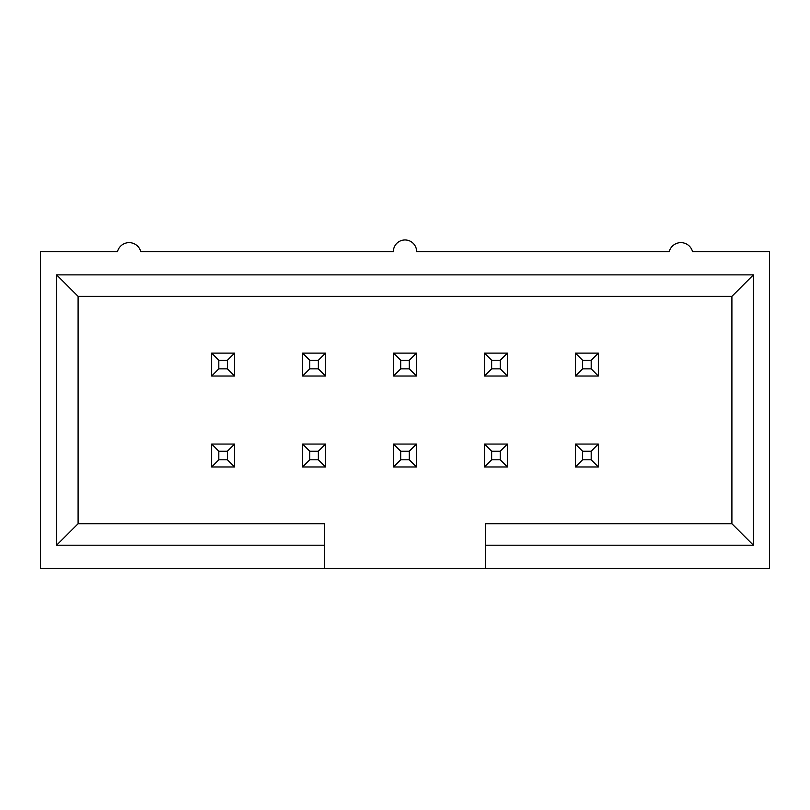 <?xml version="1.0" encoding="UTF-8"?>
<svg xmlns="http://www.w3.org/2000/svg" width="810" height="810" viewBox="0 0 810 810"><rect width="100%" height="100%" fill="white"/><g stroke="black" fill="none" stroke-linecap="round" stroke-linejoin="round"><path stroke-width="1.21" d="M211.653 376.022L218.811 368.864L227.407 368.864L227.407 360.268L218.811 360.268L211.653 353.109L234.566 353.109L234.566 376.022L211.653 376.022L211.653 353.109M218.811 360.268L218.811 368.864M227.407 368.864L234.566 376.022M227.407 360.268L234.566 353.109M211.653 466.965L218.811 459.807L227.407 459.807L227.407 451.21L218.811 451.21L211.653 444.052L234.566 444.052L234.566 466.965L211.653 466.965L211.653 444.052M218.811 451.21L218.811 459.807M227.407 459.807L234.566 466.965M227.407 451.21L234.566 444.052M302.596 466.965L309.754 459.807L318.35 459.807L318.35 451.21L309.754 451.21L302.596 444.052L325.509 444.052L325.509 466.965L302.596 466.965L302.596 444.052M309.754 451.21L309.754 459.807M318.35 459.807L325.509 466.965M318.35 451.21L325.509 444.052M393.538 466.965L400.707 459.807L409.293 459.807L409.293 451.21L400.707 451.21L393.538 444.052L416.462 444.052L416.462 466.965L393.538 466.965L393.538 444.052M400.707 451.21L400.707 459.807M409.293 459.807L416.462 466.965M409.293 451.21L416.462 444.052M302.596 376.022L309.754 368.864L318.35 368.864L318.35 360.268L309.754 360.268L302.596 353.109L325.509 353.109L325.509 376.022L302.596 376.022L302.596 353.109M309.754 360.268L309.754 368.864M318.35 368.864L325.509 376.022M318.35 360.268L325.509 353.109M393.538 376.022L400.707 368.864L409.293 368.864L409.293 360.268L400.707 360.268L393.538 353.109L416.462 353.109L416.462 376.022L393.538 376.022L393.538 353.109M400.707 360.268L400.707 368.864M409.293 368.864L416.462 376.022M409.293 360.268L416.462 353.109M484.491 466.965L491.65 459.807L500.246 459.807L500.246 451.21L491.65 451.21L484.491 444.052L507.404 444.052L507.404 466.965L484.491 466.965L484.491 444.052M491.65 451.21L491.65 459.807M500.246 459.807L507.404 466.965M500.246 451.21L507.404 444.052M484.491 376.022L491.65 368.864L500.246 368.864L500.246 360.268L491.65 360.268L484.491 353.109L507.404 353.109L507.404 376.022L484.491 376.022L484.491 353.109M491.65 360.268L491.65 368.864M500.246 368.864L507.404 376.022M500.246 360.268L507.404 353.109M575.434 466.965L582.592 459.807L591.189 459.807L591.189 451.21L582.592 451.21L575.434 444.052L598.347 444.052L598.347 466.965L575.434 466.965L575.434 444.052M582.592 451.21L582.592 459.807M591.189 459.807L598.347 466.965M591.189 451.21L598.347 444.052M575.434 376.022L582.592 368.864L591.189 368.864L591.189 360.268L582.592 360.268L575.434 353.109L598.347 353.109L598.347 376.022L575.434 376.022L575.434 353.109M582.592 360.268L582.592 368.864M591.189 368.864L598.347 376.022M591.189 360.268L598.347 353.109M324.435 568.478L40.5 568.478L40.5 251.596L117.48 251.596A12.039 12.039 0 0 1 140.758 251.596L393.366 251.596A11.634 11.634 0 0 1 405 239.962A11.634 11.634 0 0 1 416.634 251.596L669.242 251.596A12.039 12.039 0 0 1 692.52 251.596L769.5 251.596L769.5 568.478L324.435 568.478L324.435 523.726L78.094 523.726L78.094 296.359L731.906 296.359L731.906 523.726L485.565 523.726L485.565 568.478M324.435 545.201L56.609 545.201L56.609 274.873L753.391 274.873L753.391 545.201L485.565 545.201M753.391 545.201L731.906 523.726M753.391 274.873L731.906 296.359M56.609 545.201L78.094 523.726M56.609 274.873L78.094 296.359"/></g></svg>
